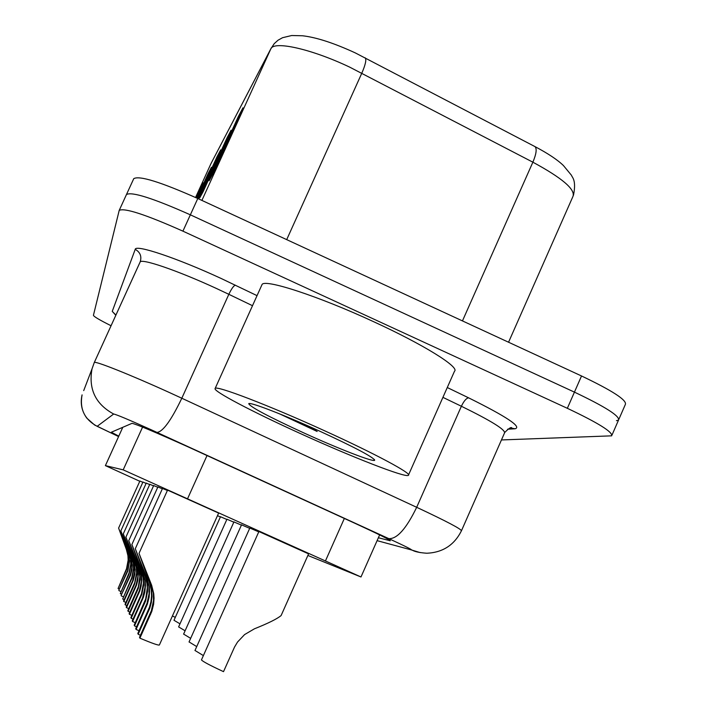 <?xml version="1.0" encoding="UTF-8"?>
<svg xmlns="http://www.w3.org/2000/svg" width="707" height="707" viewBox="0 0 707 707"><rect width="100%" height="100%" fill="white"/><g stroke="black" fill="none" stroke-linecap="round" stroke-linejoin="round"><path stroke-width="1.06" d="M258.895 531.54L308.588 553.864M167.559 490.128L218.649 513.088M307.881 555.463L360.985 576.974L123.195 469.855L105.387 465.621L139.783 481.273M249.818 528.041L258.753 531.867M241.538 524.85L249.686 528.341M233.937 521.925L241.414 525.124M226.947 519.23L233.823 522.173M220.496 516.746L226.841 519.468M217.482 515.668L220.398 516.958M162.504 488.466L167.4 490.49M157.891 486.955L162.354 488.802M153.675 485.568L157.749 487.256M149.804 484.295L153.552 485.85M146.243 483.128L149.69 484.56M142.947 482.05L146.128 483.376M139.889 481.052L142.841 482.271M508.563 342.232L572.97 196.413C575.551 189.467 562.189 178.058 532.875 162.186L349.709 67.147C311.716 49.039 273.856 40.564 270.852 48.818L274.236 43.631L278.037 40.211L282.561 37.701L291.708 35.518L302.481 35.765C316.303 37.33 333.925 43.056 355.365 52.937L535.013 146.623C548.049 153.499 557.523 159.809 563.444 165.562L571.512 175.336C571.972 177.386 576.612 179.719 573.483 195.212M133.676 178.827L126.465 194.531C131.794 191.473 153.092 198.234 190.36 214.822L574.438 392.129C605.192 406.746 619.889 416.061 618.528 420.091L616.433 420.692M199.418 191.146L200.346 188.239L196.033 197.704M196.369 197.854L203.209 182.83L200.346 188.239M207.239 176.529L208.247 173.321L196.961 198.128M197.333 198.296L211.437 167.294L208.247 173.321M236.969 120.968L238.321 116.549L209.148 180.683L213.037 173.577L242.961 107.809L238.321 116.549M225.816 141.798L227.035 137.865L199.674 197.987L203.077 191.765L231.092 130.194L227.035 137.865M215.98 160.18L217.084 156.645L197.987 198.596M198.411 198.791L220.672 149.866L217.084 156.645M133.72 178.685C139.182 175.336 160.533 181.938 197.783 198.508L581.525 375.974C612.244 390.618 626.87 400.082 625.395 404.36L618.908 419.224M378.378 537.753L390.282 540.775C390.14 539.918 378.554 534.183 355.533 523.578L187.753 446.727C154.957 432.021 136.389 424.218 132.032 423.325L111.344 432.224L118.776 436.131M111.052 325.741C99.625 320.015 93.748 316.542 93.43 315.304L119.209 210.394C124.405 207.637 145.642 214.557 182.919 231.154L567.341 408.31C598.131 422.892 612.907 432.065 611.652 435.839L501.449 439.948M119.209 210.394L126.465 194.531C131.794 191.473 153.092 198.234 190.36 214.822L574.438 392.129C605.192 406.746 619.889 416.061 618.528 420.091L612.015 435.026M138.174 634.241L137.821 633.428L149.416 607.393L150.945 601.737L151.563 595.877L151.263 590L149.257 581.861L139.023 553.334L151.643 585.228L153.746 593.65L154.055 598.14L153.64 604.123L151.793 611.44L139.898 638.156L139.526 637.307L151.369 610.715L153.543 600.49L153.322 593.023L151.21 584.627L143.707 565.724L149.663 582.435L151.669 590.592L151.978 596.478L151.36 602.346L149.822 608.082L138.174 634.241L140.428 635.301M218.693 512.973L159.384 644.987C158.501 645.544 152.005 643.264 139.898 638.156M201.486 659.817L201.46 659.887C202.485 661.372 209.838 665.287 223.518 671.65L234.538 647.038L237.552 642.018L244.595 634.577L254.414 628.815C268.333 623.247 277.232 618.828 281.112 615.558L308.641 553.758M134.507 625.881L134.18 625.147L145.686 598.997L147.303 587.932L147.003 583.735L145.085 575.975L135.293 548.712L147.224 578.953L149.265 587.057L149.557 591.326L149.159 597.035L147.401 603.999L136.071 629.442L135.726 628.673L147.021 603.336L149.08 593.606L148.877 586.492L146.87 578.485L139.747 560.527L145.456 576.497L147.374 584.282L147.604 591.299L145.607 600.95L134.507 625.881L136.548 626.844M139.049 630.706L136.071 629.442M131.157 618.272L130.857 617.6L141.435 593.88L143.397 583.39L143.123 578.026L141.294 570.611L131.882 544.505L143.238 573.324L145.182 581.057L145.465 585.14L144.855 591.936L143.406 597.229L132.58 621.515L132.28 620.817L142.567 597.91L145.032 587.331L144.829 580.544L142.92 572.9L136.142 555.79L141.63 571.088L143.459 578.52L143.68 585.228L141.771 594.454L131.157 618.272L133.022 619.146M135.293 622.664L132.58 621.515M128.091 611.308L127.826 610.689L138.36 586.766L139.845 576.647L137.812 565.697L128.771 540.661L139.597 568.181L141.453 575.578L141.727 579.484L141.144 585.988L139.756 591.052L129.399 614.277L129.116 613.641L139.438 590.504L141.329 581.605L141.135 575.109L139.306 567.801L132.854 551.46L138.121 566.139L139.88 573.262L140.083 579.678L138.263 588.507L128.091 611.308L129.805 612.112M131.882 615.337L129.399 614.277M125.28 604.909L125.033 604.344L134.745 582.568L136.557 572.926L136.31 568.004L134.622 561.181L125.917 537.126L136.283 563.541L138.298 574.296L137.741 580.527L136.416 585.387L126.482 607.64L126.226 607.057L136.115 584.883L137.927 576.355L137.75 570.125L135.991 563.117L129.832 547.483L134.904 561.588L136.592 568.419L136.787 574.579L134.595 584.212L125.28 604.909L126.862 605.652M128.754 608.612L126.482 607.64M203.377 655.592L194.991 650.467M196.723 646.587L189.052 641.921M190.66 638.35L183.617 634.091M299.512 433.161C252.39 411.801 212.56 390.909 215.131 388.497C215.458 384.882 269.013 405.376 324.867 430.899C375.055 453.691 412.685 473.911 408.363 475.334C405.465 477.994 351.467 456.881 299.512 433.161M261.837 285.009L261.97 284.718C263.596 278.258 318.168 295.959 373.65 321.703C423.564 344.583 459.939 367.251 454.495 371.237L408.558 474.892M320.077 431.323C355.153 447.531 373.349 457.173 374.666 460.248C373.853 462.475 338.326 448.671 303.568 432.799C268.218 416.52 249.942 406.799 248.74 403.653C250.004 401.779 284.647 415.142 320.077 431.323M279.583 413.86L317.143 431.464L310.311 426.94M300.979 422.839L317.143 431.464M122.691 599.015L131.802 577.566L133.535 568.313L133.296 563.585L131.679 557.028L123.292 533.873L133.216 559.193L135.143 569.524L134.807 574.323L133.331 580.173L123.796 601.533L123.557 600.994L132.633 580.836L134.798 571.521L134.622 565.538L132.943 558.813L127.039 543.816L131.944 557.399L133.561 563.965L133.747 569.877L132.059 578.017L122.691 599.015L124.149 599.695M125.89 602.435L123.796 601.533M120.296 593.571L129.072 572.944L130.742 564.045L130.512 559.484L128.957 553.183L120.853 530.869L130.38 555.189L132.236 565.123L131.909 569.736L130.495 575.357L121.1 595.4L130.238 574.932L131.909 567.049L131.741 561.296L130.123 554.836L124.467 540.431L129.178 553.457L130.76 559.847L130.936 565.538L128.904 574.438L120.296 593.571L121.639 594.198M123.257 596.735L121.321 595.904M118.069 588.516L126.535 568.667L128.153 560.077L127.932 555.693L126.429 549.613L118.599 528.085L127.746 551.478L129.54 561.04L127.861 570.903L118.82 590.212L127.622 570.505L129.231 562.913L129.072 557.372L127.516 551.142L122.081 537.302L126.65 549.931L128.161 556.02L128.329 561.508L126.765 569.047L118.069 588.516L119.324 589.099M120.817 591.45L119.023 590.681M185.101 630.794L178.615 626.897M179.993 623.83L173.993 620.278L220.522 516.676M175.283 617.405L172.446 615.921M207.036 455.529L187.673 498.497M142.584 427.09L123.195 469.855M344.344 518.452L325.547 560.713M122.797 427.302L105.396 465.621L122.788 427.302M365.227 57.833C366.588 59.68 365.457 64.779 361.825 73.148L286.706 239.629M462.458 320.907L532.875 162.186C536.321 153.976 537.037 148.788 535.013 146.623M201.893 200.408L270.852 48.818L210.889 163.794L195.556 197.483L210.827 163.918M197.783 198.508L182.919 231.154M581.525 375.974L567.341 408.31M216.36 158.686L218.436 154.771M226.267 140.03L228.723 135.417M237.508 118.864L240.424 113.376M207.566 175.248L209.334 171.925M199.701 190.059L201.212 187.214M411.067 549.843L377.087 540.652L411.067 549.843C413.118 550.161 405.703 546.431 388.815 538.637L150.794 429.582C128.789 419.711 116.416 414.523 113.668 414.019L97.168 426.321L118.582 436.564L94.614 425.013L86.811 418.137C81.712 411.094 80.13 403.344 82.074 394.868C79.511 408.982 84.54 419.463 97.168 426.321M115.374 314.527L112.245 311.38L135.223 249.332C140.189 252.196 141.851 256.349 140.216 261.793L94.27 362.55L92.016 368.886L94.27 362.55C93.96 360.287 129.77 374.498 169.159 392.42L181.814 398.235L228.838 294.306L216.28 288.403C177.13 270.33 140.649 257.922 140.066 262.147L94.278 362.532M83.709 390.609L92.016 368.886C88.348 389.115 95.569 404.165 113.668 414.019M135.223 249.332C135.638 244.224 176.83 257.984 221.158 278.478L257.039 295.641M447.275 387.533L468.653 397.855C506.601 416.67 522.066 426.975 515.067 428.778L507.591 429.202M157.025 432.419C162.946 431.738 171.209 420.338 181.814 398.235L416.679 507.299L461.379 406.251L442.918 397.361M388.815 538.637C397.025 539.114 406.313 528.668 416.679 507.299C446.895 521.457 461.804 529.322 461.397 530.886C454.265 545.044 442.768 552.494 426.904 553.236C412.861 552.3 412.154 549.445 411.103 549.852L420.25 552.618M461.521 530.612L504.506 433.002C505.62 429.812 491.25 420.895 461.379 406.251C463.942 400.922 466.373 398.129 468.653 397.855M252.496 305.698L228.838 294.306C231.463 288.801 233.637 285.752 235.343 285.16M510.463 427.982L515.067 428.778M112.245 311.38L115.833 315.278M389.778 540.228L389.584 540.669M149.221 581.773L149.628 582.347M151.183 584.539L151.607 585.14M150.238 613.517L150.662 614.25M148.302 610.141L148.709 610.848M145.059 575.896L145.43 576.417M146.835 578.406L147.224 578.953M145.934 606.014L146.322 606.677M144.175 602.947L144.546 603.584M141.259 570.531L141.603 571.009M142.885 572.829L143.238 573.324M142.019 599.183L142.372 599.792M140.419 596.39L140.755 596.973M139.279 567.73L139.597 568.181M138.448 592.943L138.766 593.5M136.981 590.38L137.291 590.919M135.17 587.225L135.461 587.738M133.817 584.866L134.1 585.361M132.147 581.949L132.421 582.427M130.901 579.775L131.166 580.235M379.632 534.916L360.994 576.956M211.252 163.061L271.355 47.802M510.083 428.062L511.824 427.965C511.276 426.763 508.916 428.265 504.763 432.454M115.789 315.375L115.188 314.235M139.023 553.334L167.612 490.013M151.218 584.627L151.643 585.228M149.257 581.861L149.663 582.435M201.46 659.887L258.948 531.443M135.293 548.712L162.548 488.36M146.87 578.485L147.25 579.033M145.085 575.975L145.456 576.497M131.882 544.505L157.935 486.858M142.92 572.9L143.265 573.404M141.294 570.611L141.63 571.088M128.771 540.661L153.711 485.488M139.306 567.801L139.624 568.26M137.812 565.697L138.121 566.139M125.917 537.126L149.84 484.224M194.964 650.52L249.863 527.952M189.034 641.974L241.573 524.762M183.599 634.135L233.973 521.846M215.131 388.497L261.97 284.718M374.365 459.47L374.666 460.248M123.292 533.873L146.269 483.058M120.853 530.869L142.973 481.988M118.599 528.085L139.915 480.99M178.606 626.932L226.982 519.159"/></g></svg>
